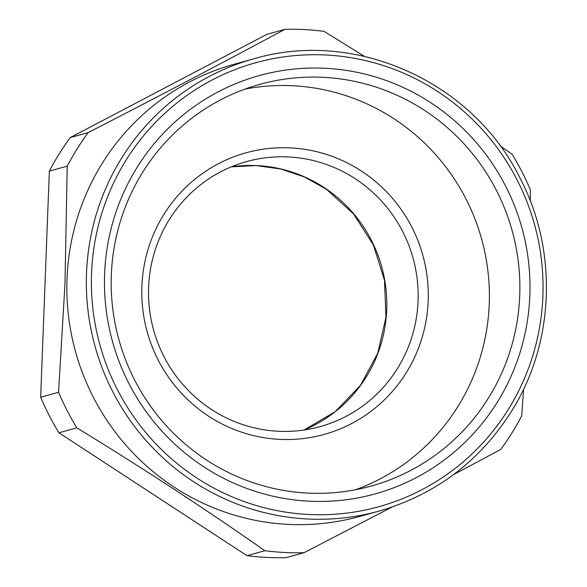 <?xml version="1.0" encoding="UTF-8"?>
<svg xmlns="http://www.w3.org/2000/svg" width="587" height="587" viewBox="0 0 587 587"><rect width="100%" height="100%" fill="white"/><g stroke="black" fill="none" stroke-linecap="round" stroke-linejoin="round"><path stroke-width="0.88" d="M523.611 389.13L521.682 415.897A262.154 256.614 -105.4 0 1 500.77 449.437L453.369 474.736M378.872 511.145L359.391 516.531A234.653 229.693 -105.4 0 1 93.326 397.216A234.653 229.693 -105.4 0 1 66.874 284.167A234.653 229.693 -105.4 0 1 234.396 64.181L253.877 58.795A234.653 229.693 74.6 0 0 112.814 391.837A234.653 229.693 74.6 0 0 378.872 511.145C436.845 494.291 481.751 459.87 513.588 407.899C554.891 339.763 557.43 249.372 520.038 178.103C472.542 81.476 355.098 28.792 253.877 58.795M284.871 29.35C222.326 62.934 156.758 97.361 88.153 132.618A262.154 256.614 -105.4 0 0 67.241 166.158L64.966 284.167L58.561 392.299L40.664 397.245L49.345 171.103A262.154 256.614 -105.4 0 1 70.257 137.563L266.975 34.295L284.871 29.35A262.154 256.614 -105.4 0 1 324.046 31.346L364.432 56.367M392.028 507.073L304.044 552.705A262.154 256.614 -105.4 0 1 264.869 550.709C205.223 508.914 142.538 467.956 76.831 427.835A262.154 256.614 -105.4 0 1 67.035 410.416A262.154 256.614 -105.4 0 1 58.561 392.299M530.34 201.033L530.355 189.755A262.154 256.614 -105.4 0 0 521.887 171.639A262.154 256.614 -105.4 0 0 512.091 154.22L500.08 145.862M88.153 132.618L70.257 137.563M67.241 166.158L49.345 171.103M264.869 550.709L246.973 555.654L58.935 432.78A262.154 256.614 -105.4 0 1 49.139 415.361A262.154 256.614 -105.4 0 1 40.664 397.245M76.831 427.835L58.935 432.78M304.044 552.705L286.148 557.65A262.154 256.614 -105.4 0 1 246.973 555.654M244.933 89.114A208.436 204.034 -105.4 0 1 489.36 299.128A208.436 204.034 -105.4 0 1 355.627 489.719M519.855 290.697A208.436 204.034 -105.4 0 1 371.043 486.117A208.436 204.034 -105.4 0 1 111.207 279.713A208.436 204.034 -105.4 0 1 260.019 84.301A208.436 204.034 -105.4 0 1 519.855 290.697M104.479 279.016A217.029 212.443 -105.4 0 1 320.509 68.099A217.029 212.443 -105.4 0 1 529.973 290.455A217.029 212.443 -105.4 0 1 313.942 501.371A217.029 212.443 -105.4 0 1 104.479 279.016M364.285 172.982A146.119 143.03 -105.4 0 1 404.37 375.68A146.119 143.03 -105.4 0 1 205.78 414.283A146.119 143.03 -105.4 0 1 165.703 211.584A146.119 143.03 -105.4 0 1 364.285 172.982M357.931 180.547A137.527 134.621 74.6 0 0 246.709 161.542A137.527 134.621 74.6 0 0 150.14 271.341A137.527 134.621 74.6 0 0 208.752 407.649A137.527 134.621 74.6 0 0 319.966 426.661A137.527 134.621 74.6 0 0 416.543 316.863A137.527 134.621 74.6 0 0 357.931 180.547M231.307 166.84A137.527 134.621 -105.4 0 1 326.585 189.205A137.527 134.621 -105.4 0 1 386.217 317.288A137.527 134.621 -105.4 0 1 304.029 430.014L335.199 411.692L360.374 385.476L377.727 353.257L385.967 317.362L384.5 280.395L373.413 245.043L353.521 213.888L326.277 189.19L304.382 176.936L280.703 168.983L256.064 165.578L231.293 166.847M517.059 179.827A230.353 225.489 -105.4 0 1 422.427 489.433A230.353 225.489 -105.4 0 1 117.385 389.643A230.353 225.489 -105.4 0 1 212.024 80.037A230.353 225.489 -105.4 0 1 517.059 179.827"/></g></svg>
